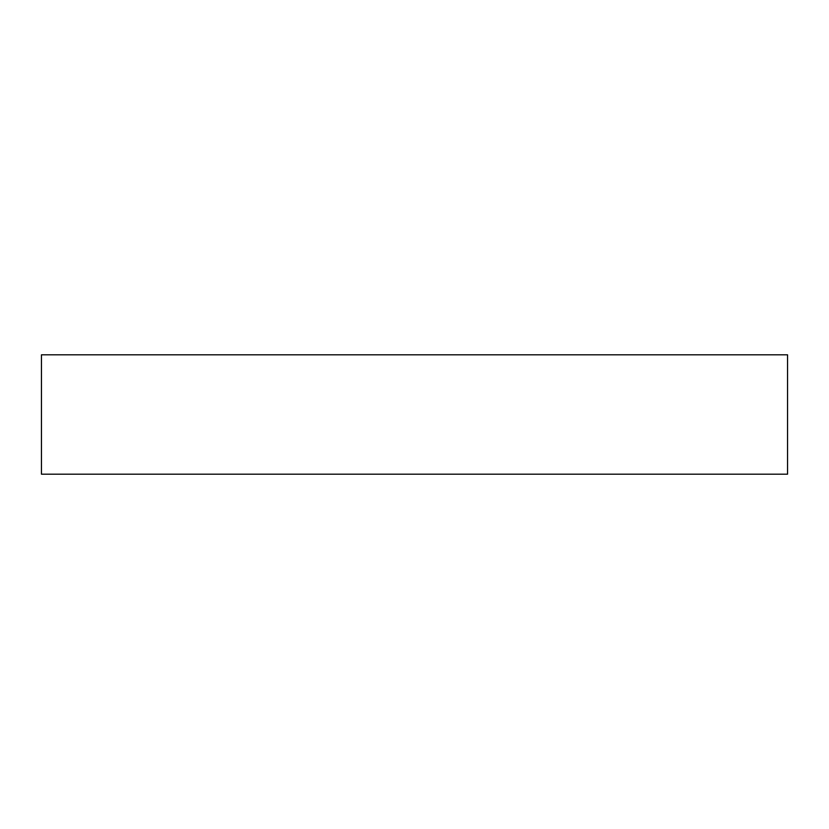 <?xml version="1.0" encoding="UTF-8"?>
<svg xmlns="http://www.w3.org/2000/svg" width="829" height="829" viewBox="0 0 829 829"><rect width="100%" height="100%" fill="white"/><g stroke="black" fill="none" stroke-linecap="round" stroke-linejoin="round"><path stroke-width="1.24" d="M787.55 474.188L41.45 474.188L41.45 354.812L787.55 354.812L787.55 474.188"/></g></svg>
